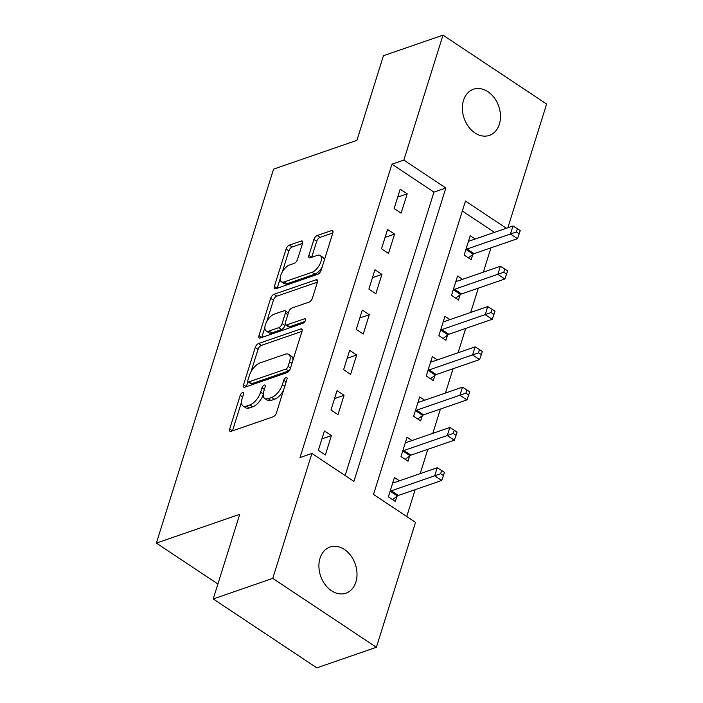 <?xml version="1.0" encoding="UTF-8"?>
<svg xmlns="http://www.w3.org/2000/svg" width="703" height="703" viewBox="0 0 703 703"><rect width="100%" height="100%" fill="white"/><g stroke="black" fill="none" stroke-linecap="round" stroke-linejoin="round"><path stroke-width="1.05" d="M242.561 392.582A2.619 1.23 -56.4 0 0 240.233 395.367L229.696 428.988A3.743 1.766 -56.4 0 0 229.96 431.299A3.743 1.766 -56.4 0 0 231.041 431.343L273.124 416.817A3.743 1.766 -56.4 0 0 276.455 412.846L286.991 379.225A2.619 1.23 -56.4 0 0 286.806 377.608A2.619 1.23 -56.4 0 0 286.051 377.573A2.619 1.23 -56.4 0 0 283.713 380.349L282.351 384.699A11.977 5.642 -56.4 0 1 271.701 397.415L268.195 398.619A11.977 5.642 -56.4 0 1 264.732 398.469A11.977 5.642 -56.4 0 1 263.88 391.079L265.251 386.729A2.619 1.23 -56.4 0 0 265.057 385.112A2.619 1.23 -56.4 0 0 264.302 385.077A2.619 1.23 -56.4 0 0 261.973 387.854L260.611 392.212A11.977 5.642 -56.4 0 1 249.952 404.919L246.445 406.132A11.977 5.642 -56.4 0 1 242.992 405.974A11.977 5.642 -56.4 0 1 242.14 398.583L243.502 394.234A2.619 1.23 -56.4 0 0 243.317 392.617A2.619 1.23 -56.4 0 0 242.561 392.582M499.35 124.238A24.403 18.313 -109 0 1 489.393 135.389A24.403 18.313 -109 0 1 468.532 126.742A24.403 18.313 -109 0 1 463.497 100.397A24.403 18.313 -109 0 1 473.462 89.255A24.403 18.313 -109 0 1 494.314 97.893A24.403 18.313 -109 0 1 499.35 124.238M355.885 582.04A24.403 18.313 -109 0 1 345.92 593.183A24.403 18.313 -109 0 1 325.067 584.545A24.403 18.313 -109 0 1 320.032 558.2A24.403 18.313 -109 0 1 329.997 547.057A24.403 18.313 -109 0 1 350.85 555.695A24.403 18.313 -109 0 1 355.885 582.04M302.554 243.396A3.743 1.766 -56.4 0 0 302.29 241.085A3.743 1.766 -56.4 0 0 301.209 241.041L289.399 245.11A3.743 1.766 -56.4 0 0 286.077 249.082L274.372 286.429A3.743 1.766 -56.4 0 0 274.636 288.74A3.743 1.766 -56.4 0 0 275.717 288.784L317.8 274.249A3.743 1.766 -56.4 0 0 321.13 270.286L332.827 232.939A3.743 1.766 -56.4 0 0 332.563 230.628A3.743 1.766 -56.4 0 0 331.482 230.584L317.22 235.505A3.743 1.766 -56.4 0 0 313.889 239.477L308.889 255.461A3.743 1.766 -56.4 0 0 309.153 257.773A3.743 1.766 -56.4 0 0 310.234 257.816L317.308 255.374A10.009 4.719 -56.4 0 1 320.19 255.505A10.009 4.719 -56.4 0 1 319.944 264.073A10.009 4.719 -56.4 0 1 312 272.307L284.293 281.868A10.009 4.719 -56.4 0 1 281.402 281.745A10.009 4.719 -56.4 0 1 281.657 273.168A10.009 4.719 -56.4 0 1 289.601 264.943L294.214 263.344A3.743 1.766 -56.4 0 0 297.545 259.372L302.554 243.396L292.202 246.973A3.743 1.766 -56.4 0 0 288.871 250.945L282.281 271.999M506.38 228.255L465.465 201.049L373.521 494.429L415.535 522.364L376.386 647.287L316.842 667.85L213.211 598.947L239.732 514.315L156.374 543.103L273.572 169.124L356.931 140.336L383.451 55.713L442.995 35.15L546.626 104.053L507.865 227.746M213.211 598.947L272.755 578.384L311.904 453.453L353.917 481.388L445.86 188.009L403.847 160.082L442.995 35.15M345.129 475.544L433.953 192.121L391.94 164.186L299.996 457.565L311.904 453.453M391.94 164.186L403.847 160.082M258.563 343.53A3.743 1.766 -56.4 0 0 255.233 347.502L243.528 384.84A3.743 1.766 -56.4 0 0 243.792 387.151A3.743 1.766 -56.4 0 0 244.872 387.204L286.956 372.669A3.743 1.766 -56.4 0 0 290.286 368.697L301.991 331.359A3.743 1.766 -56.4 0 0 301.719 329.048A3.743 1.766 -56.4 0 0 300.638 329.004L258.563 343.53L261.358 345.393A3.743 1.766 -56.4 0 0 258.036 349.365L251.015 371.746M258.95 335.639L270.655 298.292A3.743 1.766 -56.4 0 1 273.985 294.32L316.06 279.794A3.743 1.766 -56.4 0 1 317.141 279.838A3.743 1.766 -56.4 0 1 317.413 282.149L312.404 298.134A3.743 1.766 -56.4 0 1 309.074 302.105L292.009 307.993A3.743 1.766 -56.4 0 0 288.678 311.965L285.356 322.563A3.743 1.766 -56.4 0 0 285.62 324.874A3.743 1.766 -56.4 0 0 286.701 324.927L304.469 318.793A2.619 1.23 -56.4 0 1 305.225 318.819A2.619 1.23 -56.4 0 1 305.155 321.069A2.619 1.23 -56.4 0 1 303.081 323.222L260.295 337.994A3.743 1.766 -56.4 0 1 259.214 337.941A3.743 1.766 -56.4 0 1 258.95 335.639L261.744 337.493L264.855 327.589M325.357 454.955L331.421 435.605L324.417 430.948L318.354 450.298L325.357 454.955M337.985 414.656L344.048 395.306L337.045 390.648L330.981 409.998L337.985 414.656M350.612 374.356L356.676 355.006L349.672 350.349L343.609 369.699L350.612 374.356M363.24 334.057L369.303 314.707L362.3 310.049L356.236 329.399L363.24 334.057M375.868 293.757L381.931 274.407L374.927 269.75L368.873 289.1L375.868 293.757M388.504 253.458L394.559 234.108L387.564 229.459L381.501 248.8L388.504 253.458M401.132 213.158L407.195 193.808L400.192 189.16L394.128 208.501L401.132 213.158M406.747 516.52L415.174 489.64M420.183 473.646L427.802 449.34M432.811 433.347L440.43 409.041M445.438 393.047L453.057 368.741M458.075 352.748L465.685 328.442M470.702 312.448L478.321 288.142M483.33 272.149L490.949 247.843M494.473 232.368L462.346 211.005M399.418 480.817L394.436 477.513L388.372 496.854L395.376 501.511L397.019 496.265M412.046 440.517L407.063 437.213L401 456.555L408.004 461.212L409.647 455.966M424.674 400.218L419.691 396.914L413.636 416.255L420.631 420.912L422.275 415.666M437.301 359.918L432.327 356.614L426.264 375.956L433.268 380.613L434.911 375.367M449.938 319.619L444.955 316.315L438.892 335.656L445.895 340.314L447.539 335.067M462.565 279.319L457.583 276.015L451.519 295.357L458.523 300.014L460.166 294.768M475.193 239.029L470.21 235.716L464.147 255.057L471.151 259.715L472.794 254.468M156.374 543.103L217.895 584.008M376.386 647.287L272.755 578.384M433.953 192.121L445.86 188.009M331.421 435.605L321.93 438.883M344.048 395.306L334.558 398.583M356.676 355.006L347.185 358.284M369.303 314.707L359.813 317.984M381.931 274.407L372.449 277.685M394.559 234.108L385.077 237.386M407.195 193.808L397.705 197.086M242.992 405.974L245.795 407.837A11.977 5.642 -56.4 0 0 249.249 407.995L246.445 406.132M263.238 394.585A11.977 5.642 -56.4 0 1 252.755 406.782L249.249 407.995M264.732 398.469L267.535 400.332A11.977 5.642 -56.4 0 0 270.989 400.482L268.195 398.619M283.467 390.464A11.977 5.642 -56.4 0 1 274.495 399.278L270.989 400.482M241.498 402.125L232.5 430.842M301.982 331.368L261.358 345.393M247.904 381.676L246.331 386.694L243.528 384.84M247.895 380.235A2.619 1.23 -56.4 0 0 248.08 381.852A2.619 1.23 -56.4 0 0 248.836 381.878L285.769 369.128A2.619 1.23 -56.4 0 0 288.107 366.351L289.539 361.755A11.977 5.642 -56.4 0 0 288.696 354.365A11.977 5.642 -56.4 0 0 285.233 354.215L259.987 362.933A11.977 5.642 -56.4 0 0 249.328 375.648L247.895 380.235M248.08 381.852L250.883 383.715A2.619 1.23 -56.4 0 0 251.639 383.741L248.836 381.878M289.434 370.455A2.619 1.23 -56.4 0 1 288.573 370.991L251.639 383.741M292.984 360.085A11.977 5.642 -56.4 0 0 291.49 356.228L288.696 354.365M266.736 321.596L273.449 300.155L270.655 298.292M317.404 282.158L276.78 296.183A3.743 1.766 -56.4 0 0 273.449 300.155M285.62 324.874L288.423 326.737A3.743 1.766 -56.4 0 0 289.504 326.79L304.953 321.456M274.293 314.109A10.009 4.719 -56.4 0 0 266.349 322.343A10.009 4.719 -56.4 0 0 266.103 330.911A10.009 4.719 -56.4 0 0 268.994 331.043L278.748 327.668A3.743 1.766 -56.4 0 0 282.079 323.696L285.4 313.099A3.743 1.766 -56.4 0 0 285.137 310.788A3.743 1.766 -56.4 0 0 284.056 310.735L274.293 314.109M266.103 330.911L268.898 332.774A10.009 4.719 -56.4 0 0 271.789 332.906L268.994 331.043M285.251 324.382L284.882 325.559A3.743 1.766 -56.4 0 1 281.551 329.531L271.789 332.906M288.309 313.143A3.743 1.766 -56.4 0 0 287.94 312.65L285.137 310.788M281.402 281.745L284.205 283.608A10.009 4.719 -56.4 0 0 287.096 283.731L284.293 281.868M322.123 267.114A10.009 4.719 -56.4 0 1 314.795 274.17L287.096 283.731M324.241 260.338A10.009 4.719 -56.4 0 0 322.993 257.368L320.19 255.505M332.827 232.948L320.023 237.368A3.743 1.766 -56.4 0 0 316.693 241.34L311.693 257.316L308.889 255.461M280.154 278.775L277.175 288.283L274.372 286.429M392.573 499.648L397.371 495.993A3.814 1.793 123.6 0 1 398.337 495.457L441.686 480.483L434.682 475.834L437.204 467.767L393.856 482.741A3.814 1.793 123.6 0 1 393.047 482.812L392.792 482.75M390.016 491.608L390.376 491.335A3.814 1.793 123.6 0 1 391.334 490.799L440.64 473.743L443.435 475.606L444.445 472.381L441.651 470.518L440.64 473.743M437.204 467.767L441.651 470.518M443.435 475.606L441.686 480.483M405.2 459.349L410.007 455.693A3.814 1.793 123.6 0 1 410.965 455.157L454.314 440.183L447.31 435.535L449.832 427.468L406.492 442.442A3.814 1.793 123.6 0 1 405.675 442.512L405.42 442.451M402.643 451.308L403.004 451.036A3.814 1.793 123.6 0 1 403.961 450.5L453.268 433.443L456.062 435.306L457.073 432.081L454.279 430.218L453.268 433.443M449.832 427.468L454.279 430.218M456.062 435.306L454.314 440.183M417.828 419.05L422.635 415.394A3.814 1.793 123.6 0 1 423.593 414.858L466.941 399.893L459.938 395.235L462.469 387.168L419.12 402.142A3.814 1.793 123.6 0 1 418.303 402.213L418.048 402.151M415.28 411.009L415.631 410.737A3.814 1.793 123.6 0 1 416.589 410.201L465.896 393.144L468.699 395.007L469.709 391.782L466.906 389.919L465.896 393.144M462.469 387.168L466.906 389.919M468.699 395.007L466.941 399.893M430.464 378.75L435.262 375.094A3.814 1.793 123.6 0 1 436.22 374.558L479.569 359.593L472.565 354.936L475.096 346.878L431.747 361.843A3.814 1.793 123.6 0 1 430.93 361.913L430.684 361.852M427.907 370.709L428.259 370.437A3.814 1.793 123.6 0 1 429.217 369.901L478.523 352.844L481.327 354.707L482.337 351.482L479.534 349.619L478.523 352.844M475.096 346.878L479.534 349.619M481.327 354.707L479.569 359.593M443.092 338.451L447.89 334.795A3.814 1.793 123.6 0 1 448.848 334.259L492.197 319.294L485.202 314.636L487.724 306.578L444.375 321.543A3.814 1.793 123.6 0 1 443.558 321.614L443.312 321.552M440.535 330.41L440.886 330.146A3.814 1.793 123.6 0 1 441.853 329.602L491.151 312.545L493.954 314.408L494.965 311.183L492.162 309.32L491.151 312.545M487.724 306.578L492.162 309.32M493.954 314.408L492.197 319.294M455.72 298.151L460.518 294.495A3.814 1.793 123.6 0 1 461.484 293.959L504.833 278.994L497.829 274.337L500.351 266.279L457.003 281.244A3.814 1.793 123.6 0 1 456.185 281.314L455.939 281.253M453.163 290.111L453.514 289.847A3.814 1.793 123.6 0 1 454.481 289.302L503.779 272.246L506.582 274.108L507.592 270.883L504.789 269.021L503.779 272.246M500.351 266.279L504.789 269.021M506.582 274.108L504.833 278.994M468.347 257.852L473.145 254.196A3.814 1.793 123.6 0 1 474.112 253.66L517.461 238.695L510.457 234.037L512.979 225.979L469.63 240.944A3.814 1.793 123.6 0 1 468.822 241.015L468.567 240.953M465.79 249.811L466.142 249.547A3.814 1.793 123.6 0 1 467.108 249.003L516.406 231.946L519.209 233.809L520.22 230.584L517.417 228.721L516.406 231.946M512.979 225.979L517.417 228.721M519.209 233.809L517.461 238.695M242.649 396.975L240.233 395.367M286.13 381.957L283.713 380.349M264.39 389.462L261.973 387.854M252.755 406.782L249.952 404.919M263.274 393.979L260.611 392.212M274.495 399.278L271.701 397.415M284.768 386.307L282.351 384.699M232.491 430.842L229.696 428.988M302.185 330.023L300.638 329.004M258.036 349.365L255.233 347.502M288.573 370.991L285.769 369.128M290.524 367.95L288.107 366.351M291.956 363.363L289.539 361.755M276.78 296.183L273.985 294.32M317.607 280.813L316.06 279.794M289.504 326.79L286.701 324.927M305.55 319.505L304.469 318.793M281.551 329.531L278.748 327.668M284.882 325.559L282.079 323.696M287.817 314.698L285.4 313.099M314.795 274.17L312 272.307M316.693 241.34L313.889 239.477M320.023 237.368L317.22 235.505M333.029 231.612L331.482 230.584M288.871 250.945L286.077 249.082M292.202 246.973L289.399 245.11M302.756 242.06L301.209 241.041M397.371 495.993L390.376 491.335M398.337 495.457L391.334 490.799M410.007 455.693L403.004 451.036M410.965 455.157L403.961 450.5M422.635 415.394L415.631 410.737M423.593 414.858L416.589 410.201M435.262 375.094L428.259 370.437M436.22 374.558L429.217 369.901M447.89 334.795L440.886 330.146M448.848 334.259L441.853 329.602M460.518 294.495L453.514 289.847M461.484 293.959L454.481 289.302M473.145 254.196L466.142 249.547M474.112 253.66L467.108 249.003"/></g></svg>
